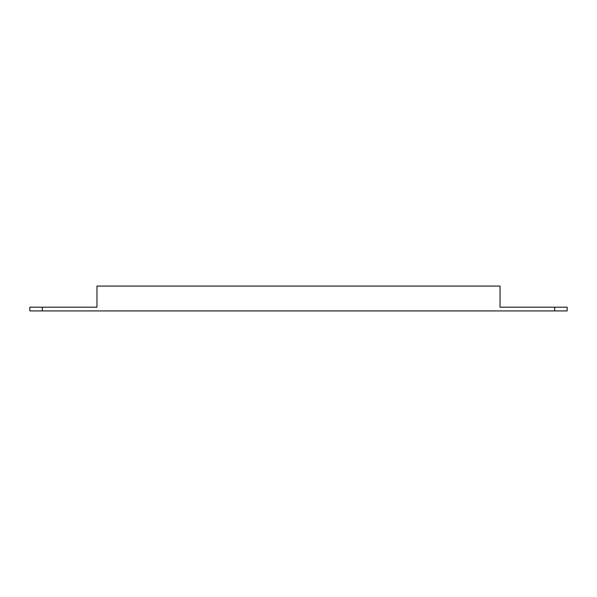 <?xml version="1.0" encoding="UTF-8"?>
<svg xmlns="http://www.w3.org/2000/svg" width="597" height="597" viewBox="0 0 597 597"><rect width="100%" height="100%" fill="white"/><g stroke="black" fill="none" stroke-linecap="round" stroke-linejoin="round"><path stroke-width="0.9" d="M554.71 310.925L554.71 307.201L567.15 307.201L567.15 310.925L29.85 310.925L29.85 307.201L96.96 307.201L96.96 286.075L500.04 286.075L500.04 307.201L510.562 307.201M554.71 307.201L500.04 307.201M86.438 307.201L96.96 307.201M42.29 310.925L42.29 307.201"/></g></svg>

